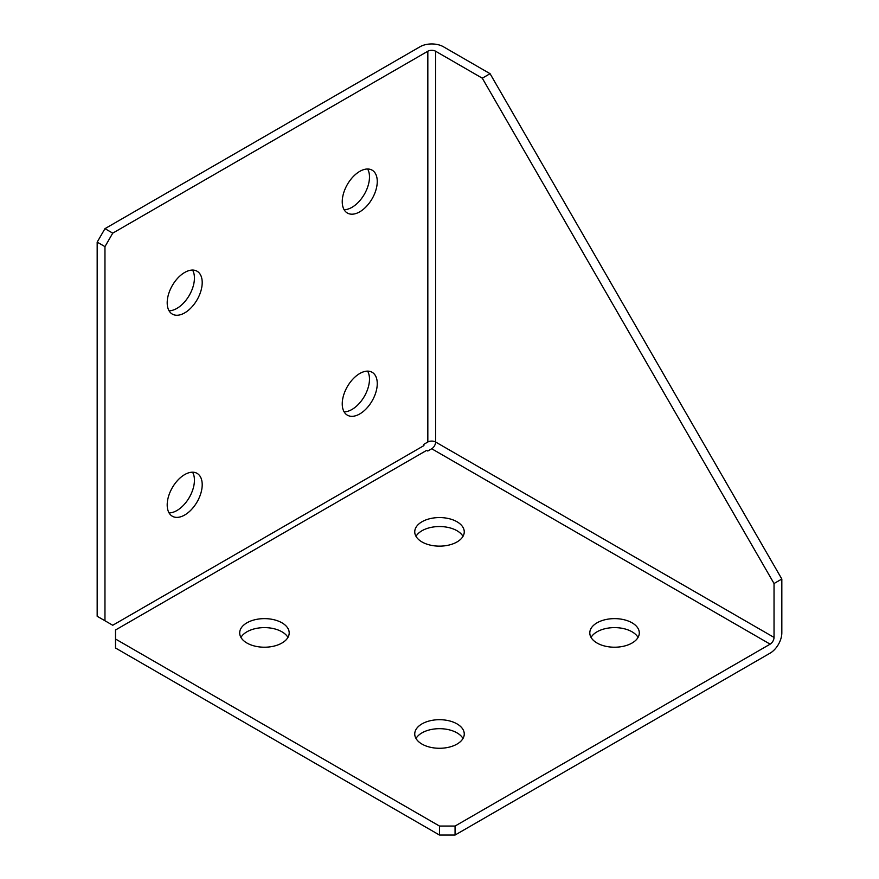 <?xml version="1.0" encoding="UTF-8"?>
<svg xmlns="http://www.w3.org/2000/svg" width="879" height="879" viewBox="0 0 879 879"><rect width="100%" height="100%" fill="white"/><g stroke="black" fill="none" stroke-linecap="round" stroke-linejoin="round"><path stroke-width="1.32" d="M359.753 413.943A24.755 14.295 120 0 0 375.926 392.133A24.755 14.295 120 0 0 372.136 372.289A24.755 14.295 120 0 0 359.753 373.52A24.755 14.295 120 0 0 343.579 395.33A24.755 14.295 120 0 0 347.381 415.174A24.755 14.295 120 0 0 359.753 413.943M367.62 371.136A24.755 14.295 -60 0 1 351.974 409.46A24.755 14.295 -60 0 1 344.118 411.844M184.7 312.88A24.755 14.295 120 0 0 200.873 291.059A24.755 14.295 120 0 0 197.083 271.226A24.755 14.295 120 0 0 184.7 272.457A24.755 14.295 120 0 0 168.526 294.267A24.755 14.295 120 0 0 172.328 314.111A24.755 14.295 120 0 0 184.7 312.88M192.567 270.062A24.755 14.295 -60 0 1 176.921 308.386A24.755 14.295 -60 0 1 169.065 310.77M359.753 211.817A24.755 14.295 120 0 0 375.926 189.996A24.755 14.295 120 0 0 372.136 170.163A24.755 14.295 120 0 0 359.753 171.383A24.755 14.295 120 0 0 343.579 193.204A24.755 14.295 120 0 0 347.381 213.037A24.755 14.295 120 0 0 359.753 211.817M367.62 168.999A24.755 14.295 -60 0 1 351.974 207.323A24.755 14.295 -60 0 1 344.118 209.707M184.7 515.006A24.755 14.295 120 0 0 200.873 493.196A24.755 14.295 120 0 0 197.083 473.363A24.755 14.295 120 0 0 184.7 474.583A24.755 14.295 120 0 0 168.526 496.404A24.755 14.295 120 0 0 172.328 516.237A24.755 14.295 120 0 0 184.7 515.006M192.567 472.199A24.755 14.295 -60 0 1 176.921 510.523A24.755 14.295 -60 0 1 169.065 512.907M457.003 521.752A24.755 14.295 0 0 0 430.029 518.654A24.755 14.295 0 0 0 414.745 531.861A24.755 14.295 0 0 0 421.997 541.958A24.755 14.295 0 0 0 448.971 545.057A24.755 14.295 0 0 0 464.255 531.861A24.755 14.295 0 0 0 457.003 521.752M415.998 536.344A24.755 14.295 180 0 1 457.003 530.729A24.755 14.295 180 0 1 463.002 536.344M457.003 723.878A24.755 14.295 0 0 0 430.029 720.78A24.755 14.295 0 0 0 414.745 733.987A24.755 14.295 0 0 0 421.997 744.095A24.755 14.295 0 0 0 448.971 747.194A24.755 14.295 0 0 0 464.255 733.987A24.755 14.295 0 0 0 457.003 723.878M415.998 738.481A24.755 14.295 180 0 1 457.003 732.866A24.755 14.295 180 0 1 463.002 738.481M632.056 622.815A24.755 14.295 0 0 0 605.082 619.717A24.755 14.295 0 0 0 589.798 632.924A24.755 14.295 0 0 0 597.05 643.032A24.755 14.295 0 0 0 624.024 646.131A24.755 14.295 0 0 0 639.308 632.924A24.755 14.295 0 0 0 632.056 622.815M591.051 637.418A24.755 14.295 180 0 1 632.056 631.803A24.755 14.295 180 0 1 638.055 637.418M281.95 622.815A24.755 14.295 0 0 0 254.976 619.717A24.755 14.295 0 0 0 239.692 632.924A24.755 14.295 0 0 0 246.944 643.032A24.755 14.295 0 0 0 273.918 646.131A24.755 14.295 0 0 0 289.202 632.924A24.755 14.295 0 0 0 281.95 622.815M240.945 637.418A24.755 14.295 180 0 1 281.95 631.803A24.755 14.295 180 0 1 287.949 637.418M427.831 51.235L112.743 233.144L104.964 246.625L104.964 620.761L112.743 625.255L423.898 445.609L423.898 444.291L427.831 442.016A5.505 3.175 0 0 1 435.61 442.016L435.61 51.235A5.505 3.175 180 0 0 427.831 51.235L427.831 442.016M115.49 639L115.49 647.988L439.5 835.05L439.5 826.062L115.49 639L115.49 630.012L426.656 450.367L427.787 451.026L431.721 448.762A5.505 3.175 120 0 0 435.61 442.016L774.036 637.418L774.036 583.513L482.285 78.187L435.61 51.235M439.5 826.062L455.058 826.062L455.058 835.05L439.5 835.05M774.036 637.418A5.505 3.175 -60 0 1 770.147 644.153L455.058 826.062M104.964 246.625L97.173 242.132L97.173 616.267L104.964 620.761M482.285 78.187L490.075 73.693L443.39 46.741A16.503 9.526 180 0 0 420.052 46.741L104.964 228.661L112.743 233.144M774.036 583.513L781.827 579.019L490.075 73.693M455.058 835.05L770.147 653.13A16.503 9.526 -60 0 0 781.827 632.924L781.827 579.019M97.173 242.132L104.964 228.661M431.721 448.762L770.147 644.153"/></g></svg>
